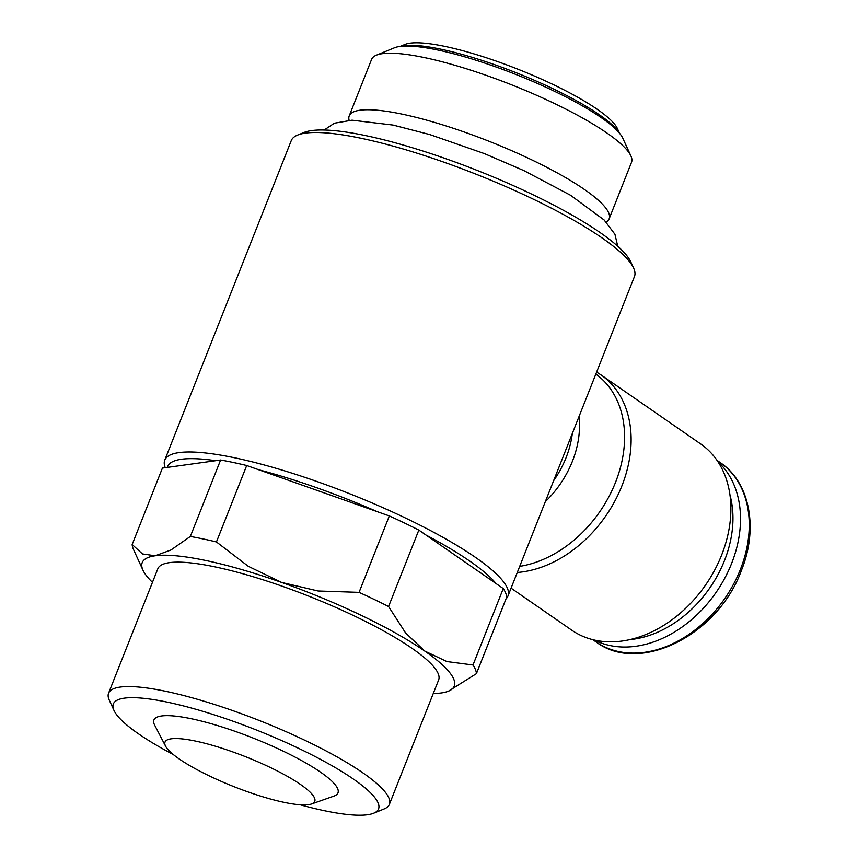 <?xml version="1.0" encoding="UTF-8"?>
<svg xmlns="http://www.w3.org/2000/svg" width="858" height="858" viewBox="0 0 858 858"><rect width="100%" height="100%" fill="white"/><g stroke="black" fill="none" stroke-linecap="round" stroke-linejoin="round"><path stroke-width="1.29" d="M506.038 598.83A184.567 36.808 -158.4 0 0 507.968 595.999A184.567 36.808 -158.4 0 0 420.409 525.375A184.567 36.808 -158.4 0 0 235.028 457.872A184.567 36.808 -158.4 0 0 164.757 460.124A184.567 36.808 -158.4 0 0 165.251 467.696M377.252 511.668A179.526 35.8 -158.4 0 0 258.784 469.787L389.328 515.937L359.062 592.363L318.104 590.99L281.703 582.453L248.305 566.312L216.441 541.956A184.567 36.808 -158.4 0 0 202.949 538.899A184.567 36.808 -158.4 0 0 190.347 536.454L170.946 549.999L155.201 555.77A167.782 33.462 21.6 0 1 206.113 560.564A167.782 33.462 21.6 0 1 281.703 582.453A167.782 33.462 21.6 0 1 424.731 651.04A167.782 33.462 21.6 0 1 448.466 691.173A167.782 33.462 21.6 0 1 441.269 692.964A167.782 33.462 21.6 0 1 433.269 693.521M448.466 691.173L476.415 673.648L506.67 597.211A184.567 36.808 -158.4 0 0 503.26 588.567L496.117 583.612A179.526 35.8 -158.4 0 0 425.976 535.038L418.833 530.083A184.567 36.808 -158.4 0 0 389.328 515.937M507.968 595.999L634.47 276.512A184.567 36.808 -158.4 0 0 633.633 268.125A184.567 36.808 -158.4 0 0 361.529 138.374A184.567 36.808 -158.4 0 0 297.608 135.081A184.567 36.808 -158.4 0 0 291.259 140.626L164.757 460.124M633.633 268.125L630.791 261.915A179.526 35.8 -158.4 0 0 366.109 135.703A179.526 35.8 -158.4 0 0 303.936 132.497L297.608 135.081M606.188 222.083A139.779 27.874 -158.4 0 0 609.148 218.811A139.779 27.874 -158.4 0 0 542.835 165.315A139.779 27.874 -158.4 0 0 402.434 114.2A139.779 27.874 -158.4 0 0 349.217 115.894A139.779 27.874 -158.4 0 0 349.131 120.302M609.148 218.811L631.531 162.28A139.779 27.874 -158.4 0 0 630.898 155.931A139.779 27.874 -158.4 0 0 424.817 57.668A139.779 27.874 -158.4 0 0 376.405 55.169A139.779 27.874 -158.4 0 0 371.6 59.363L349.217 115.894M630.898 155.931L622.79 138.202A125.418 25.011 -158.4 0 0 437.88 50.043A125.418 25.011 -158.4 0 0 394.444 47.801L376.405 55.169M619.54 133.258L617.363 128.486A116.613 23.252 -158.4 0 0 445.441 46.514A116.613 23.252 -158.4 0 0 405.051 44.423L400.203 46.407M619.208 132.851A121.643 24.26 -158.4 0 0 440.862 49.185A121.643 24.26 -158.4 0 0 400.729 46.343M216.441 541.956L246.707 465.519A184.567 36.808 -158.4 0 0 233.215 462.462A184.567 36.808 -158.4 0 0 220.613 460.017L190.347 536.454M300.182 804.783A142.621 28.443 -158.4 0 0 324.249 810.681A142.621 28.443 -158.4 0 0 373.638 813.234L384.169 808.933A151.008 30.116 -158.4 0 0 389.371 804.396A151.008 30.116 -158.4 0 0 317.728 746.61A151.008 30.116 -158.4 0 0 166.055 691.376A151.008 30.116 -158.4 0 0 108.569 693.21A151.008 30.116 -158.4 0 0 109.245 700.074L113.985 710.424A142.621 28.443 -158.4 0 0 173.316 754.557M373.638 813.234A142.621 28.443 -158.4 0 0 322.415 760.392A142.621 28.443 -158.4 0 0 167.632 702.209A142.621 28.443 -158.4 0 0 113.985 710.424M108.569 693.21L157.829 568.779A151.008 30.116 21.6 0 1 215.326 566.945A151.008 30.116 21.6 0 1 366.999 622.168A151.008 30.116 21.6 0 1 438.631 679.954L389.371 804.396M165.583 746.181L154.612 725.042A98.992 19.745 21.6 0 1 191.591 718.8A98.992 19.745 21.6 0 1 299.807 759.609A98.992 19.745 21.6 0 1 334.019 796.074L311.54 803.978A80.534 16.066 -158.4 0 0 283.708 774.313A80.534 16.066 -158.4 0 0 195.667 741.108A80.534 16.066 -158.4 0 0 165.583 746.181A80.534 16.066 -158.4 0 0 284.105 802.359A80.534 16.066 -158.4 0 0 311.54 803.978M517.288 572.468A113.256 84.288 124.7 0 0 621.857 485.982A113.256 84.288 124.7 0 0 600.954 374.871L700.729 443.972A113.256 84.288 124.7 0 1 714.478 570.463A113.256 84.288 124.7 0 1 595.388 640.261A113.256 84.288 124.7 0 1 571.75 630.18L511.078 588.159M595.827 374.088A110.993 82.604 124.7 0 1 615.508 482.4A110.993 82.604 124.7 0 1 519.701 566.366M578.978 416.656A86.83 64.629 124.7 0 1 572.393 461.325A86.83 64.629 124.7 0 1 545.323 501.662M717.878 461.636A109.063 81.167 124.7 0 1 722.018 583.108A109.063 81.167 124.7 0 1 610.027 645.538A109.063 81.167 124.7 0 1 594.315 640.025M729.986 495.109A103.603 77.113 124.7 0 1 629.911 639.596M220.613 460.017L215.69 460.703A179.526 35.8 -158.4 0 0 167.353 467.406L162.419 468.082L132.164 544.519A184.567 36.808 -158.4 0 0 133.516 549.528L142.986 570.227A167.782 33.462 21.6 0 1 155.201 555.77L142.471 553.946L132.164 544.519M152.467 582.346A167.782 33.462 21.6 0 1 142.986 570.227M476.415 673.648A184.567 36.808 -158.4 0 0 473.005 664.993L446.9 661.561L424.731 651.04L405.577 632.936L388.567 606.52A184.567 36.808 -158.4 0 0 359.062 592.363M167.353 467.406L215.69 460.703M503.26 588.567L473.005 664.993M388.567 606.52L418.833 530.083M258.784 469.787L246.707 465.519M425.976 535.038L496.117 583.612M572.329 433.429A84.567 62.934 124.7 0 1 566.044 457.743A84.567 62.934 124.7 0 1 553.592 480.759M717.02 460.36L720.216 462.58A109.063 81.167 124.7 0 1 740.336 569.573A109.063 81.167 124.7 0 1 618.779 651.597A109.063 81.167 124.7 0 1 596.02 641.881L592.824 639.671M324.174 130.008L334.395 123.209L352.016 120.184L393.103 125.075L429.837 134.577L484.33 153.582L523.82 170.581L570.559 195.27L604.171 220.023L614.939 234.288L617.739 246.246M720.216 462.58C749.946 482.368 758.601 528.528 741.301 570.709C717.867 635.295 639.156 674.72 596.02 641.881M600.954 374.871L596.621 372.093"/></g></svg>

